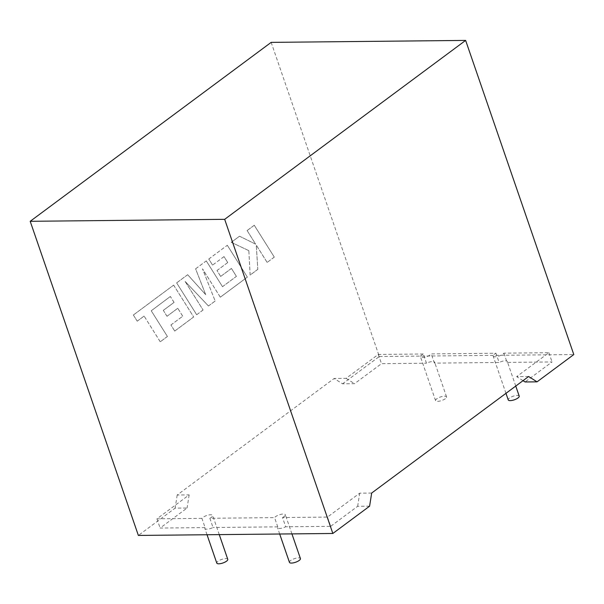 <?xml version="1.0" encoding="UTF-8"?>
<svg xmlns="http://www.w3.org/2000/svg" width="604" height="604" viewBox="0 0 604 604"><rect width="100%" height="100%" fill="white"/><g stroke="black" fill="none" stroke-linecap="round" stroke-linejoin="round"><path stroke-width="0.45" stroke-dasharray="3.02 2.27" d="M289.452 562.362A5.806 1.887 161 0 1 290.667 560.512A5.806 1.887 161 0 1 296.504 558.096A5.806 1.887 161 0 1 300.43 558.579M284.114 516.579A5.806 1.887 161 0 1 282.521 517.545L285.7 526.779A5.806 1.887 161 0 1 277.53 527.745A5.806 1.887 161 0 1 277.757 526.854L274.578 517.62A5.806 1.887 161 0 1 275.567 516.662A5.806 1.887 161 0 1 281.404 514.246A5.806 1.887 161 0 1 285.33 514.729A5.806 1.887 161 0 1 284.114 516.579M227.768 559.319A5.806 1.887 -19 0 0 223.842 558.828A5.806 1.887 -19 0 0 218.006 561.252A5.806 1.887 -19 0 0 216.791 563.094M209.86 518.277A5.806 1.887 -19 0 0 211.453 517.311A5.806 1.887 -19 0 0 212.668 515.461A5.806 1.887 -19 0 0 208.742 514.978A5.806 1.887 -19 0 0 202.906 517.401A5.806 1.887 -19 0 0 201.917 518.353L205.096 527.594A5.806 1.887 -19 0 0 204.869 528.477A5.806 1.887 -19 0 0 213.038 527.511L209.86 518.277L274.578 517.62M519.221 396.126A5.806 1.887 -19 0 0 515.295 395.643A5.806 1.887 -19 0 0 509.451 398.059A5.806 1.887 -19 0 0 508.236 399.908M528.613 376.511L516.662 376.632L548.877 352.713L503.895 353.166A5.806 1.887 161 0 1 502.906 354.125A5.806 1.887 161 0 1 497.062 356.549A5.806 1.887 161 0 1 493.136 356.058A5.806 1.887 161 0 1 494.351 354.208A5.806 1.887 161 0 1 495.952 353.249L431.233 353.899A5.806 1.887 -19 0 1 430.244 354.858A5.806 1.887 -19 0 1 424.401 357.281A5.806 1.887 -19 0 1 420.475 356.79A5.806 1.887 -19 0 1 421.69 354.948A5.806 1.887 -19 0 1 423.291 353.982L426.469 363.215A5.806 1.887 161 0 1 434.638 362.249A5.806 1.887 161 0 1 434.412 363.132L499.131 362.483L495.952 353.249M445.337 398.708A5.806 1.887 161 0 1 439.501 401.131A5.806 1.887 161 0 1 435.575 400.641A5.806 1.887 161 0 1 436.79 398.799A5.806 1.887 161 0 1 442.634 396.375A5.806 1.887 161 0 1 446.56 396.866A5.806 1.887 161 0 1 445.337 398.708M371.671 493.045L359.712 493.166L327.496 517.084L282.521 517.545M327.496 517.084L330.682 526.326L285.7 526.779M277.757 526.854L213.038 527.511M201.917 518.353L156.934 518.813L189.15 494.887L177.191 495.008L334.14 378.474L342.566 383.812L354.525 383.691L381.486 363.668L426.469 363.215M423.291 353.982L378.308 354.435L346.092 378.353L334.14 378.474M369.595 506.182L357.644 506.303L330.682 526.326M205.096 527.594L160.113 528.047L187.081 508.024L175.122 508.145L138.369 535.438M434.412 363.132L431.233 353.899M503.895 353.166L507.073 362.4L552.056 361.947L525.087 381.97M507.073 362.4A5.806 1.887 -19 0 0 507.3 361.509A5.806 1.887 -19 0 0 499.131 362.483M271.158 42.378L379.327 356.519L342.566 383.812M379.327 356.519L573.8 354.556M378.308 354.435L381.486 363.668M548.877 352.713L552.056 361.947M177.191 495.008L175.122 508.145M357.644 506.303L359.712 493.166M189.15 494.887L187.081 508.024M156.934 518.813L160.113 528.047M523.026 380.663L516.662 376.632M346.092 378.353L354.525 383.691M170.351 296.473L151.257 310.773L167.421 336.481L160.271 341.788L144.114 316.073L137.244 321.177L133.378 315.024L173.65 285.118L193.68 316.979L174.73 331.052L170.932 324.975L182.748 316.209L177.78 308.282L167.014 316.277L163.322 310.381L174.088 302.385L170.351 296.473L151.257 310.773M151.227 310.773L167.421 336.481M167.383 336.481L160.271 341.788M160.234 341.788L144.114 316.073M144.077 316.081L137.244 321.177M137.206 321.177L133.378 315.024M133.341 315.024L173.65 285.118M173.62 285.118L193.68 316.979M193.65 316.979L174.73 331.052M174.692 331.052L170.932 324.975M170.902 324.975L182.748 316.209M182.71 316.209L177.78 308.282M177.742 308.282L167.014 316.277M166.983 316.277L163.322 310.381M163.284 310.381L174.088 302.385M174.05 302.385L170.313 296.473M176.678 282.876L187.678 274.707L205.722 294.692L195.605 268.825L206.289 260.89L222.506 286.689L236.413 276.36L231.453 268.433L220.687 276.421L216.987 270.532L227.761 262.536L224.016 256.617L212.585 265.103L208.788 259.033L227.323 245.269L247.361 277.123L220.332 297.191L202.506 268.818L215.167 301.026L208.478 305.986L185.171 281.494L203.08 310.003L196.7 314.737L176.64 282.876L187.678 274.707M187.64 274.707L205.722 294.692M205.685 294.692L195.605 268.825M195.568 268.825L206.289 260.89M206.251 260.89L222.506 286.689M222.468 286.689L236.413 276.36M236.375 276.36L231.453 268.433M231.415 268.433L220.687 276.421M220.649 276.428L216.987 270.532M216.957 270.532L227.761 262.536M227.723 262.536L224.016 256.617M223.978 256.617L212.585 265.103M212.548 265.103L208.788 259.033M208.757 259.033L227.323 245.269M227.293 245.269L247.361 277.123M247.323 277.123L220.332 297.191M220.294 297.191L202.476 268.825L215.167 301.026M215.137 301.026L208.478 305.986M208.448 305.986L185.171 281.494M185.134 281.494L203.08 310.003M203.042 310.003L196.7 314.737M196.67 314.737L176.64 282.876M254.276 225.254L274.299 257.115L267.164 262.415L256.3 245.111L257.795 269.376L250.162 275.047L248.848 250.645L231.279 242.332L239.531 236.202L255.658 244.152L247.134 230.562L254.239 225.262L274.299 257.115M274.261 257.115L267.164 262.415M267.127 262.415L256.27 245.111L257.795 269.376M257.757 269.376L250.162 275.047M250.124 275.047L248.848 250.645M248.81 250.645L231.279 242.332M231.241 242.332L239.531 236.202M239.501 236.202L255.628 244.152L247.134 230.562M247.096 230.562L254.239 225.262M279.69 534.011L277.53 527.745M207.029 534.744L204.869 528.477M505.971 393.325L493.136 356.058M435.575 400.641L420.475 356.79M446.56 396.866L434.638 362.249M515.748 386.062L507.3 361.509M219.267 534.623L212.668 515.461M291.928 533.883L285.33 514.729"/><path stroke-width="0.91" d="M291.928 533.883L300.43 558.579A5.806 1.887 161 0 1 299.214 560.429A5.806 1.887 161 0 1 293.37 562.852A5.806 1.887 161 0 1 289.452 562.362L279.69 534.011M207.029 534.744L216.791 563.094A5.806 1.887 -19 0 0 220.717 563.585A5.806 1.887 -19 0 0 226.553 561.161A5.806 1.887 -19 0 0 227.768 559.319L219.267 534.623M505.971 393.325L508.236 399.908A5.806 1.887 -19 0 0 512.162 400.399A5.806 1.887 -19 0 0 517.998 397.976A5.806 1.887 -19 0 0 519.221 396.126L515.748 386.062M332.842 533.475L224.673 219.328L465.631 40.415L271.158 42.378L30.2 221.298L138.369 535.438L332.842 533.475L369.595 506.182L371.671 493.045L528.613 376.511L537.047 381.849L525.087 381.97L523.026 380.663M465.631 40.415L573.8 354.556L537.047 381.849M30.2 221.298L224.673 219.328"/></g></svg>
